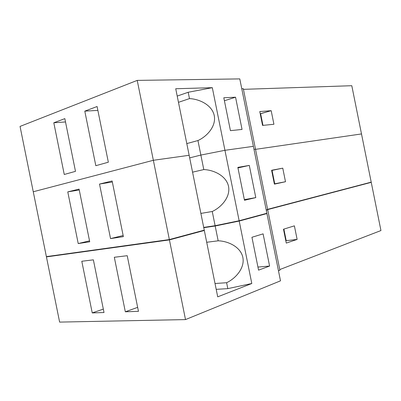 <?xml version="1.0" encoding="UTF-8"?>
<svg xmlns="http://www.w3.org/2000/svg" width="401" height="401" viewBox="0 0 401 401"><rect width="100%" height="100%" fill="white"/><g stroke="black" fill="none" stroke-linecap="round" stroke-linejoin="round"><path stroke-width="0.6" d="M123.373 236.635L112.125 180.966L99.523 184.069L110.541 238.6L123.373 236.635L110.541 238.6L123.142 235.512L110.541 238.6L99.523 184.069L112.33 181.984L99.523 184.069L112.125 180.966L123.373 236.635M67.774 191.884L78.22 243.562L89.533 240.841L78.22 243.562L89.724 241.798L79.077 189.102L67.774 191.884L79.253 189.974L67.774 191.884L79.077 189.102L89.724 241.798L78.22 243.562L67.774 191.884M203.793 169.573L192.56 172.164L203.793 169.573C213.447 169.874 226.294 175.628 228.535 186.395C230.645 197.187 221.031 207.472 212.249 211.492C221.031 207.472 230.645 197.187 228.535 186.395C226.294 175.628 213.447 169.874 203.793 169.573L200.866 155.062L203.793 169.573M200.881 213.417L212.249 211.492L215.116 225.703L239.146 220.75L224.941 150.305L200.866 155.062L189.678 157.879L200.866 155.062L224.941 150.305L239.146 220.75L266.876 213.272L253.382 146.34L266.876 213.272L239.146 220.75L215.116 225.703L212.249 211.492L200.881 213.417M169.357 239.567L204.259 230.154L189.157 155.292L153.352 160.285L169.357 239.567L153.352 160.285L33.263 191.763L46.381 256.625L169.357 239.567L46.381 256.625L33.263 191.763L153.352 160.285L189.157 155.292L204.259 230.154L169.357 239.567M244.349 199.648L255.793 197.608L249.297 165.402L237.953 167.919L249.297 165.402L255.793 197.608L244.48 200.269L237.848 167.387L249.297 165.402L237.848 167.387L244.48 200.269L255.793 197.608L244.349 199.648M253.382 146.34L224.941 150.305L253.382 146.34L239.788 78.902L253.382 146.34L224.941 150.305L212.314 87.684L175.728 88.741L189.157 155.292L175.728 88.741L212.314 87.684L188.199 92.265L212.314 87.684L224.941 150.305L253.382 146.34M203.703 227.402L215.116 225.703L203.703 227.402M274.344 183.869L274.75 183.783L272.053 170.395L271.642 170.47L282.765 168.154L271.602 170.275L274.399 184.139L285.497 181.728L274.344 183.869M272.053 170.395L274.75 183.783L285.497 181.728L282.765 168.154L272.053 170.395M361.502 133.934L371.206 182.144L361.502 133.934L255.527 149.352L361.502 133.934L351.797 85.709L361.502 133.934L255.527 149.352L361.502 133.934M267.622 209.342L371.206 182.144L267.622 209.342M285.497 181.728L274.399 184.139L271.602 170.275L282.765 168.154L285.497 181.728M255.482 149.122L267.673 209.583L266.199 209.934L267.673 209.583L255.482 149.122L253.993 149.373L255.482 149.122L253.993 149.373L255.482 149.122L243.292 88.641L255.482 149.122M53.804 122.776L64.255 174.475L75.488 171.347L64.837 118.631L53.804 122.776L65.508 121.954L53.804 122.776L64.837 118.631L75.488 171.347L64.255 174.475L53.804 122.776M97.087 106.521L84.791 111.137L97.874 110.395L84.791 111.137L95.814 165.693L108.34 162.21L97.087 106.521L108.34 162.21L95.814 165.693L84.791 111.137L97.087 106.521M189.478 98.611L178.47 102.325L189.478 98.611C199.152 98.987 212.019 104.836 214.259 115.608C216.37 126.405 206.736 136.601 197.939 140.545C206.736 136.601 216.37 126.405 214.259 115.608C212.019 104.836 199.152 98.987 189.478 98.611L188.199 92.265L189.478 98.611M186.796 143.593L197.939 140.545L200.866 155.062L224.941 150.305L200.866 155.062L197.939 140.545L186.796 143.593M177.207 96.08L188.199 92.265L177.207 96.08M33.263 191.763L20.05 126.415L33.263 191.763L153.352 160.285L137.222 80.39L20.05 126.415L137.222 80.39L153.352 160.285L189.157 155.292L153.352 160.285L33.263 191.763M242.049 129.428L235.552 97.207L224.41 100.751L235.552 97.207L242.049 129.428L230.44 130.661L223.808 97.764L235.552 97.207L223.808 97.764L230.44 130.661L242.049 129.428M239.788 78.902L137.222 80.39L239.788 78.902M189.678 157.879L200.866 155.062L189.678 157.879M262.981 125.383L260.625 113.704L260.209 113.739L271.181 110.681L259.768 111.553L262.565 125.423L273.918 124.26L271.181 110.681L260.625 113.704L262.981 125.383M351.797 85.709L243.432 89.343L351.797 85.709M273.918 124.26L262.565 125.423L259.768 111.553L271.181 110.681L273.918 124.26M241.778 88.796L243.292 88.641L241.778 88.796M104.014 312.519L93.373 259.843L81.794 261.262L92.235 312.92L104.014 312.519L92.235 312.92L103.328 309.101L92.235 312.92L81.794 261.262L93.373 259.843L104.014 312.519M138.46 311.341L127.222 255.698L114.315 257.277L125.328 311.793L138.46 311.341L125.328 311.793L137.653 307.356L125.328 311.793L114.315 257.277L127.222 255.698L138.46 311.341M217.713 296.845L251.803 283.507L227.813 288.635L216.199 289.342L227.813 288.635L251.803 283.507L239.207 221.051L215.177 226.004L218.164 240.811L206.705 242.274L218.164 240.811C227.803 241.036 240.63 246.695 242.866 257.452C244.976 268.244 235.382 278.615 226.615 282.715C235.382 278.615 244.976 268.244 242.866 257.452C240.63 246.695 227.803 241.036 218.164 240.811L215.177 226.004L203.763 227.698L215.177 226.004L239.207 221.051L251.803 283.507L217.713 296.845L204.325 230.475L217.713 296.845M215.026 283.512L226.615 282.715L227.813 288.635L226.615 282.715L215.026 283.512M204.234 230.164L204.325 230.475L169.422 239.903L46.436 256.901L59.619 322.098L185.508 319.592L169.422 239.903L185.508 319.592L280.494 280.835L266.931 213.558L280.494 280.835L185.508 319.592L59.619 322.098L46.436 256.901L49.022 256.259L46.436 256.901L169.422 239.903L204.325 230.475L204.234 230.164M264.314 213.964L266.931 213.558L239.207 221.051L266.931 213.558L264.314 213.964M257.943 267.061L269.592 266.053L263.101 233.858L269.592 266.053L258.565 270.149L251.938 237.277L263.101 233.858L251.938 237.277L258.565 270.149L269.592 266.053L257.943 267.061M285.823 240.826L286.219 240.69L283.883 229.101L286.219 240.69L285.823 240.826M286.279 243.086L297.126 239.417L286.219 240.69L297.126 239.417L294.389 225.848L283.487 229.222L286.279 243.086L283.487 229.222L294.389 225.848L297.126 239.417L286.279 243.086M368.875 182.761L371.246 182.35L380.95 230.55L371.246 182.35L267.206 209.718L368.875 182.761M279.763 269.567L380.95 230.55L279.763 269.567M266.249 210.189L267.723 209.843L266.249 210.189M279.908 270.284L267.723 209.843L279.908 270.284L278.454 270.73L279.908 270.284"/></g></svg>
